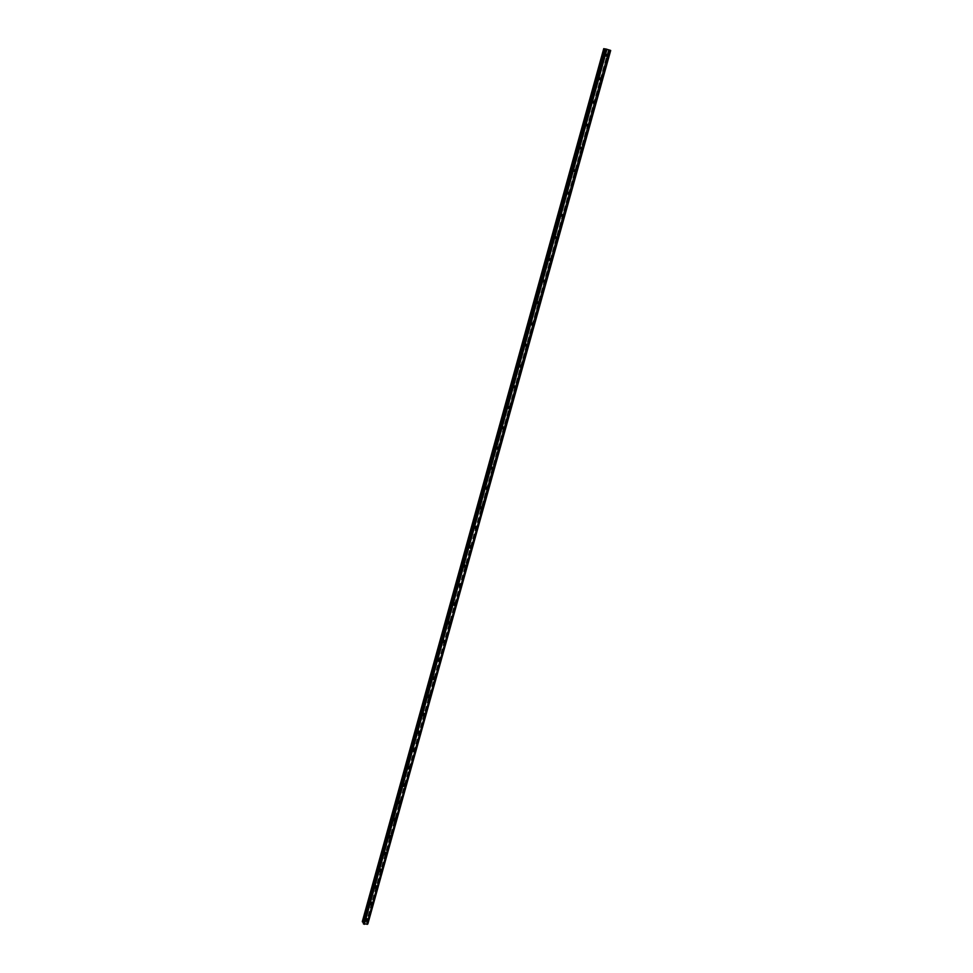 <?xml version="1.0" encoding="UTF-8"?>
<svg xmlns="http://www.w3.org/2000/svg" width="973" height="973" viewBox="0 0 973 973"><rect width="100%" height="100%" fill="white"/><g stroke="black" fill="none" stroke-linecap="round" stroke-linejoin="round"><path stroke-width="0.73" stroke-dasharray="4.87 3.65" d="M366.286 917.381L364.936 917.381L366.286 917.381M367.186 919.242L365.836 919.242L367.186 919.242M365.884 920.263L367.855 919.412M370.822 901.022L369.472 901.01L370.822 901.022M371.735 902.859L370.385 902.847L371.735 902.859M370.433 903.856L372.391 902.993M375.383 884.53L374.046 884.518L375.383 884.53M376.32 886.354L374.97 886.33L376.32 886.354M375.019 887.315L376.965 886.439M379.993 867.916L378.643 867.892L379.993 867.916M380.93 869.704L379.579 869.68L380.93 869.704M379.64 870.653L381.562 869.765M384.639 851.18L383.277 851.144L384.639 851.18M385.588 852.944L384.238 852.907L385.588 852.944M384.299 853.856L386.208 852.968M389.309 834.299L387.959 834.262L389.309 834.299M390.282 836.038L388.92 836.002L390.282 836.038M388.993 836.938L390.878 836.026M394.029 817.296L392.666 817.247L394.029 817.296M395.014 819.011L393.639 818.962L395.014 819.011M393.724 819.874L395.585 818.962M398.784 800.159L397.41 800.098L398.784 800.159M399.769 801.837L398.407 801.788L399.769 801.837M398.492 802.689L400.329 801.752M403.564 782.888L403.284 782.256L402.202 782.815L402.481 783.447L403.564 782.888M404.573 784.542L404.294 783.91L403.199 784.469L403.479 785.114L404.573 784.542M403.296 785.357L405.121 784.408M408.392 765.471L408.101 764.827L407.018 765.398L407.322 766.043L408.392 765.471M409.414 767.101L409.11 766.456L408.04 767.028L408.344 767.673L409.414 767.101M408.137 767.892L409.937 766.943M413.257 747.921L412.941 747.264L411.883 747.848L412.199 748.505L413.257 747.921M414.291 749.526L413.975 748.857L412.917 749.441L413.233 750.11L414.291 749.526M413.026 750.292L414.79 749.319M418.159 730.236L417.831 729.555L416.785 730.151L417.125 730.82L418.159 730.236M419.205 731.805L418.876 731.124L417.831 731.72L418.171 732.401L419.205 731.805M417.94 732.547L419.679 731.562M423.109 712.406L422.744 711.713L421.723 712.309L422.087 713.002L423.109 712.406M424.167 713.951L423.814 713.258L422.781 713.854L423.146 714.547L424.167 713.951M422.902 714.656L424.617 713.671M428.084 694.43L427.706 693.725L426.709 694.321L427.086 695.038L428.084 694.43M429.166 695.95L428.789 695.233L427.779 695.841L428.156 696.546L429.166 695.95M427.901 696.632L429.579 695.622M433.107 676.32L432.705 675.59L431.72 676.199L432.121 676.928L433.107 676.32M434.201 677.804L433.8 677.074L432.815 677.682L433.216 678.412L434.201 677.804M432.936 678.449L434.59 677.439M438.178 658.052L437.753 657.31L436.78 657.93L437.205 658.66L438.178 658.052M439.285 659.499L438.859 658.77L437.886 659.378L438.312 660.12L439.285 659.499M438.02 660.132L439.638 659.11M443.274 639.638L442.837 638.884L441.888 639.504L442.338 640.258L443.274 639.638M444.393 641.061L443.956 640.307L443.007 640.927L443.445 641.681L444.393 641.061M443.153 641.657L444.734 640.623M448.431 621.078L447.957 620.312L447.033 620.932L447.495 621.698L448.431 621.078M449.562 622.465L449.088 621.698L448.164 622.319L448.626 623.085L449.562 622.465M448.31 623.036L449.854 621.99M453.613 602.36L453.114 601.582L452.214 602.214L452.713 602.992L453.613 602.36M454.768 603.722L454.269 602.932L453.357 603.564L453.856 604.342L454.768 603.722M453.515 604.257L455.036 603.199M458.842 583.496L458.319 582.693L457.444 583.326L457.967 584.128L458.842 583.496M460.01 584.809L459.487 584.019L458.599 584.651L459.122 585.442L460.01 584.809M458.769 585.32L460.241 584.262M464.121 564.474L463.574 563.659L462.71 564.291L463.257 565.106L464.121 564.474M465.301 565.751L464.753 564.948L463.89 565.581L464.437 566.395L465.301 565.751M464.06 566.225L465.508 565.167M469.436 545.281L468.864 544.466L468.025 545.099L468.597 545.926L469.436 545.281M470.64 546.534L470.056 545.719L469.217 546.352L469.789 547.179L470.64 546.534M469.4 546.984L470.798 545.914M474.8 525.943L474.204 525.116L473.389 525.748L473.985 526.575L474.8 525.943M476.016 527.159L475.408 526.332L474.593 526.965L475.189 527.804L476.016 527.159M474.788 527.573L476.15 526.502M480.212 506.434L479.58 505.595L478.789 506.24L479.409 507.079L480.212 506.434M481.44 507.614L480.808 506.775L480.017 507.42L480.638 508.259L481.44 507.614M480.212 507.991L481.538 506.921M485.661 486.768L485.004 485.916L484.238 486.561L484.882 487.412L485.661 486.768M486.901 487.911L486.257 487.059L485.478 487.704L486.135 488.555L486.901 487.911M485.685 488.264L486.974 487.181M491.158 466.931L490.477 466.067L489.735 466.712L490.404 467.575L491.158 466.931M492.423 468.037L491.742 467.174L491 467.818L491.669 468.682L492.423 468.037M491.207 468.354L492.46 467.283M496.704 446.935L495.999 446.06L495.269 446.704L495.975 447.58L496.704 446.935M497.981 448.006L497.288 447.13L496.558 447.775L497.252 448.65L497.981 448.006M496.777 448.273L497.994 447.203M502.299 426.758L501.569 425.882L500.864 426.515L501.582 427.402L502.299 426.758M503.588 427.792L502.871 426.904L502.165 427.548L502.883 428.436L503.588 427.792M502.384 428.035L503.576 426.965M507.93 406.41L507.188 405.522L506.495 406.155L507.249 407.055L507.93 406.41M509.256 407.407L508.502 406.507L507.809 407.152L508.563 408.052L509.256 407.407M509.305 409.11L508.052 407.614L509.195 406.544M513.622 385.892L512.856 384.992L512.187 385.624L512.953 386.536L513.622 385.892M514.96 386.853L514.182 385.94L513.513 386.585L514.291 387.485L514.96 386.853M515.058 388.519L513.768 387.011L514.875 385.953M519.363 365.203L518.56 364.291L517.916 364.924L518.718 365.836L519.363 365.203M520.713 366.116L519.91 365.203L519.266 365.836L520.069 366.748L520.713 366.116M519.521 366.237L520.604 365.179M525.152 344.32L524.325 343.408L523.705 344.041L524.52 344.953L525.152 344.32M526.515 345.196L525.7 344.272L525.067 344.904L525.894 345.829L526.515 345.196M525.335 345.281L526.381 344.235M530.99 323.267L530.139 322.343L529.543 322.963L530.382 323.9L530.99 323.267M532.377 324.094L531.526 323.17L530.93 323.79L531.769 324.727L532.377 324.094M531.197 324.143L532.207 323.097M536.877 302.031L536.014 301.095L535.418 301.715L536.281 302.652L536.877 302.031M538.276 302.81L537.412 301.873L536.828 302.506L537.692 303.442L538.276 302.81M537.108 302.822L538.093 301.776M542.812 280.601L541.925 279.652L541.365 280.273L542.241 281.221L542.812 280.601M544.235 281.343L543.36 280.394L542.788 281.015L543.664 281.963L544.235 281.343M543.08 281.319L544.029 280.273M548.808 258.988L547.896 258.027L547.349 258.648L548.249 259.609L548.808 258.988M550.256 259.682L549.344 258.721L548.796 259.341L549.696 260.302L550.256 259.682M549.1 259.609L550.013 258.575M554.853 237.181L553.929 236.22L553.394 236.828L554.318 237.789L554.853 237.181M556.313 237.826L555.388 236.865L554.853 237.485L555.778 238.446L556.313 237.826M555.169 237.716L556.057 236.694M560.947 215.179L560.01 214.206L559.487 214.814L560.436 215.787L560.947 215.179M562.443 215.787L561.494 214.814L560.971 215.422L561.92 216.395L562.443 215.787M561.287 215.629L562.163 214.607M567.101 192.982L566.14 191.997L565.641 192.605L566.602 193.591L567.101 192.982M568.609 193.542L567.648 192.557L567.137 193.165L568.11 194.15L568.609 193.542M567.478 193.347L568.317 192.326M573.316 170.579L572.331 169.594L571.844 170.202L572.817 171.187L573.316 170.579M574.836 171.09L573.851 170.105L573.365 170.701L574.35 171.698L574.836 171.09M573.705 170.859L574.532 169.849M579.58 147.981L578.582 146.984L578.108 147.58L579.105 148.589L579.58 147.981M581.124 148.443L580.127 147.446L579.653 148.042L580.65 149.051L581.124 148.443M581.672 149.83L580.005 148.164L580.796 147.166M585.904 125.189L584.882 124.179L584.42 124.775L585.442 125.772L585.904 125.189M587.473 125.602L586.451 124.593L585.989 125.176L587.011 126.186L587.473 125.602M586.354 125.274L587.12 124.276M592.277 102.177L591.243 101.156L590.793 101.751L591.827 102.761L592.277 102.177M593.871 102.542L592.837 101.52L592.387 102.104L593.421 103.126L593.871 102.542M592.764 102.165L593.506 101.18M598.711 78.959L597.665 77.925L597.227 78.509L598.273 79.543L598.711 78.959M600.329 79.263L599.283 78.241L598.845 78.825L599.891 79.847L600.329 79.263M599.222 78.849L599.952 77.864M605.206 55.522L604.148 54.488L603.722 55.072L604.78 56.106L605.206 55.522M606.848 55.777L605.778 54.743L605.352 55.327L606.422 56.361L606.848 55.777M605.753 55.315L606.459 54.342M607.347 55.935L605.571 54.208L604.853 55.169L606.629 56.896L607.347 55.935M608.149 56.057L606.374 54.33L605.668 55.303L607.444 57.03L608.149 56.057M600.827 79.409L599.076 77.706L598.346 78.679L600.098 80.394L600.827 79.409M601.63 79.567L599.867 77.852L599.137 78.825L600.888 80.54L601.63 79.567M594.369 102.676L592.642 100.985L591.888 101.958L593.615 103.661L594.369 102.676M595.148 102.858L593.421 101.156L592.679 102.141L594.406 103.843L595.148 102.858M587.96 125.736L586.269 124.058L585.491 125.043L587.193 126.721L587.96 125.736M588.738 125.943L587.035 124.252L586.269 125.249L587.972 126.928L588.738 125.943M581.623 148.577L579.944 146.911L579.154 147.908L580.82 149.587L581.623 148.577M582.389 148.808L580.711 147.142L579.92 148.139L581.586 149.806L582.389 148.808M575.335 171.224L573.693 169.57L572.878 170.579L574.508 172.233L575.335 171.224M576.089 171.479L574.447 169.825L573.632 170.834L575.274 172.489L576.089 171.479M569.096 193.663L567.49 192.022L566.651 193.043L568.256 194.673L569.096 193.663M569.85 193.943L568.232 192.301L567.393 193.311L568.998 194.953L569.85 193.943M562.929 215.909L561.348 214.279L560.484 215.301L562.053 216.918L562.929 215.909M563.659 216.201L562.078 214.583L561.214 215.605L562.795 217.222L563.659 216.201M556.811 237.947L555.255 236.342L554.367 237.363L555.911 238.969L556.811 237.947M557.529 238.276L555.984 236.658L555.096 237.692L556.629 239.297L557.529 238.276M550.742 259.791L549.222 258.198L548.31 259.232L549.818 260.825L550.742 259.791M551.46 260.144L549.94 258.538L549.015 259.572L550.536 261.178L551.46 260.144M544.722 281.452L543.25 279.871L542.302 280.905L543.773 282.486L544.722 281.452M545.439 281.817L543.956 280.236L543.007 281.27L544.479 282.863L545.439 281.817M538.762 302.919L537.327 301.35L536.342 302.396L537.777 303.965L538.762 302.919M539.468 303.308L538.02 301.739L537.035 302.785L538.483 304.354L539.468 303.308M532.863 324.191L531.453 322.647L530.443 323.693L531.842 325.25L532.863 324.191M533.545 324.605L532.134 323.048L531.124 324.106L532.535 325.663L533.545 324.605M527.001 345.293L525.627 343.749L524.593 344.807L525.955 346.352L527.001 345.293M527.682 345.719L526.308 344.187L525.262 345.245L526.636 346.777L527.682 345.719M521.187 366.201L519.862 364.68L518.791 365.739L520.117 367.271L521.187 366.201M521.869 366.651L520.531 365.13L519.46 366.189L520.786 367.721L521.869 366.651M515.435 386.938L514.145 385.43L513.039 386.488L514.328 387.996L515.435 386.938M516.104 387.412L514.802 385.904L513.695 386.962L514.985 388.47L516.104 387.412M509.73 407.492L508.478 405.996L507.334 407.067L508.587 408.563L509.73 407.492M510.387 407.991L509.134 406.495L507.979 407.553L509.232 409.049L510.387 407.991M504.075 427.877L502.859 426.393L501.679 427.463L502.883 428.947L504.075 427.877M504.719 428.388L503.503 426.904L502.323 427.974L503.528 429.458L504.719 428.388M498.456 448.079L497.288 446.619L496.072 447.689L497.239 449.149L498.456 448.079M499.088 448.614L497.921 447.154L496.704 448.225L497.872 449.684L499.088 448.614M492.897 468.122L491.766 466.675L490.514 467.745L491.645 469.193L492.897 468.122M493.518 468.67L492.399 467.222L491.146 468.293L492.265 469.74L493.518 468.67M487.376 487.984L486.293 486.561L485.004 487.631L486.086 489.054L487.376 487.984M487.996 488.555L486.914 487.132L485.624 488.203L486.707 489.626L487.996 488.555M481.915 507.687L480.869 506.276L479.543 507.347L480.577 508.757L481.915 507.687M482.523 508.271L481.477 506.86L480.151 507.93L481.185 509.341L482.523 508.271M476.49 527.22L475.481 525.834L474.119 526.904L475.116 528.29L476.49 527.22M477.086 527.828L476.089 526.442L474.727 527.512L475.724 528.898L477.086 527.828M471.102 546.595L470.154 545.233L468.755 546.291L469.704 547.665L471.102 546.595M471.698 547.215L470.737 545.853L469.339 546.911L470.3 548.286L471.698 547.215M465.775 565.812L464.851 564.462L463.416 565.52L464.328 566.87L465.775 565.812M466.359 566.444L465.435 565.106L463.999 566.164L464.912 567.514L466.359 566.444M460.484 584.87L459.609 583.545L458.137 584.603L459.001 585.916L460.484 584.87M461.056 585.527L460.18 584.201L458.709 585.247L459.584 586.573L461.056 585.527M455.23 603.771L454.403 602.469L452.895 603.515L453.722 604.817L455.23 603.771M455.802 604.44L454.975 603.138L453.454 604.184L454.282 605.486L455.802 604.44M450.025 622.513L449.234 621.236L447.689 622.27L448.48 623.547L450.025 622.513M450.584 623.194L449.794 621.917L448.249 622.963L449.04 624.24L450.584 623.194M444.868 641.11L444.114 639.845L442.533 640.879L443.287 642.131L444.868 641.11M445.415 641.803L444.673 640.55L443.092 641.584L443.834 642.837L445.415 641.803M439.747 659.548L439.03 658.307L437.424 659.341L438.13 660.57L439.747 659.548M440.295 660.266L439.577 659.025L437.972 660.059L438.677 661.287L440.295 660.266M434.663 677.84L433.994 676.624L432.353 677.646L433.021 678.85L434.663 677.84M435.199 678.57L434.53 677.366L432.888 678.376L433.557 679.592L435.199 678.57M429.628 695.987L428.996 694.795L427.317 695.804L427.95 696.984L429.628 695.987M430.163 696.729L429.519 695.549L427.84 696.559L428.473 697.738L430.163 696.729M424.629 713.987L424.033 712.82L422.318 713.817L422.914 714.973L424.629 713.987M425.152 714.741L424.556 713.586L422.841 714.583L423.437 715.739L425.152 714.741M419.667 731.842L419.108 730.711L417.368 731.684L417.928 732.815L419.667 731.842M420.19 732.62L419.631 731.489L417.891 732.462L418.451 733.606L420.19 732.62M414.753 749.551L414.218 748.444L412.455 749.417L412.978 750.524L414.753 749.551M415.264 750.341L414.729 749.234L412.966 750.207L413.489 751.314L415.264 750.341M409.876 767.125L409.378 766.043L407.578 767.004L408.076 768.086L409.876 767.125M410.375 767.94L409.876 766.846L408.088 767.806L408.587 768.889L410.375 767.94M405.036 784.566L404.561 783.508L402.749 784.457L403.211 785.503L405.036 784.566M405.534 785.381L405.06 784.323L403.248 785.272L403.71 786.33L405.534 785.381M400.231 801.861L399.794 800.828L397.945 801.764L398.383 802.798L400.231 801.861M400.718 802.701L400.28 801.667L398.444 802.603L398.869 803.625L400.718 802.701M395.464 819.023L395.05 818.025L393.189 818.938L393.603 819.947L395.464 819.023M395.95 819.874L395.537 818.865L393.676 819.789L394.077 820.798L395.95 819.874M390.732 836.05L390.355 835.077L388.47 835.977L388.847 836.962L390.732 836.05M391.207 836.914L390.83 835.929L388.945 836.841L389.322 837.826L391.207 836.914M386.038 852.956L385.685 851.995L383.776 852.895L384.14 853.844L386.038 852.956M386.512 853.82L386.159 852.871L384.25 853.771L384.603 854.72L386.512 853.82M381.392 869.716L381.051 868.792L379.129 869.667L379.458 870.604L381.392 869.716M381.854 870.604L381.513 869.667L379.592 870.555L379.932 871.492L381.854 870.604M376.77 886.354L376.454 885.454L374.52 886.318L374.824 887.23L376.77 886.354M377.232 887.254L376.916 886.342L374.97 887.218L375.286 888.13L377.232 887.254M372.185 902.859L371.893 901.983L369.935 902.847L370.226 903.722L372.185 902.859M372.635 903.771L372.343 902.895L370.385 903.759L370.677 904.635L372.635 903.771M367.636 919.254L367.356 918.39L365.398 919.242L365.666 920.093L367.636 919.254M368.086 920.166L367.806 919.315L365.836 920.166L366.116 921.017L368.086 920.166M607.286 49.599L608.344 49.854L607.286 49.611M603.734 48.65L609.134 50.255L367.028 922.173L366.505 921.455L362.309 921.577M363.671 922.708L605.705 49.003L363.513 923.45M605.68 48.978L363.403 923.596M367.733 924.009L610.558 50.426L367.758 923.924M609.049 50.097L610.679 50.487M608.77 50.061L366.517 922.659M367.016 922.088L609.171 50.255L367.003 922.222M367.867 923.839L366.663 923.024M363.805 923.012L605.863 49.1L363.744 923.195M603.844 48.699L362.455 921.443M609.378 50.17L366.894 923.207M609.232 50.134L366.797 923.109M608.697 50.182L366.785 921.589M608.344 50.097L366.505 921.455M610.545 50.462L367.794 923.693M610.399 50.426L367.685 923.62M610.326 50.401L367.624 923.608M610.193 50.377L367.526 923.547M610.156 50.365L367.502 923.523M610.01 50.328L367.38 923.462M609.134 50.11L366.724 923.073M606.787 57.212L481.258 509.402L606.787 57.212M366.116 916.87L367.028 918.731M370.64 900.487L371.564 902.336M375.201 883.995L376.125 885.807M379.798 867.357L380.735 869.157M384.42 850.609L385.369 852.372M389.078 833.715L390.051 835.454M393.785 816.7L394.758 818.402M398.516 799.538L399.514 801.229M403.284 782.256L404.294 783.91M408.101 764.827L409.11 766.456M412.941 747.264L413.975 748.857M417.831 729.555L418.876 731.124M422.744 711.713L423.814 713.258M427.706 693.725L428.789 695.233M432.705 675.59L433.8 677.074M437.753 657.31L438.859 658.77M442.837 638.884L443.956 640.307M447.957 620.312L449.088 621.698M453.114 601.582L454.269 602.932M458.319 582.693L459.487 584.019M463.574 563.659L464.753 564.948M468.864 544.466L470.056 545.719M474.204 525.116L475.408 526.332M479.58 505.595L480.808 506.775M485.004 485.916L486.257 487.059M490.477 466.067L491.742 467.174M495.999 446.06L497.288 447.13M501.569 425.882L502.871 426.904M507.188 405.522L508.502 406.507M512.856 384.992L514.182 385.94M518.56 364.291L519.91 365.203M524.325 343.408L525.7 344.272M530.139 322.343L531.526 323.17M536.014 301.095L537.412 301.873M541.925 279.652L543.36 280.394M547.896 258.027L549.344 258.721M553.929 236.22L555.388 236.865M560.01 214.206L561.494 214.814M566.14 191.997L567.648 192.557M572.331 169.594L573.851 170.105M578.582 146.984L580.127 147.446M584.882 124.179L586.451 124.593M591.243 101.156L592.837 101.52M597.665 77.925L599.283 78.241M604.148 54.488L605.778 54.743M605.571 54.208L606.374 54.33M599.076 77.706L599.867 77.852M592.642 100.985L593.421 101.156M586.269 124.058L587.035 124.252M579.944 146.911L580.711 147.142M573.693 169.57L574.447 169.825M567.49 192.022L568.232 192.301M561.348 214.279L562.078 214.583M555.255 236.342L555.984 236.658M549.222 258.198L549.94 258.538M543.25 279.871L543.956 280.236M537.327 301.35L538.02 301.739M531.453 322.647L532.134 323.048M525.627 343.749L526.308 344.187M519.862 364.68L520.531 365.13M514.145 385.43L514.802 385.904M508.478 405.996L509.134 406.495M502.859 426.393L503.503 426.904M497.288 446.619L497.921 447.154M491.766 466.675L492.399 467.222M486.293 486.561L486.914 487.132M480.869 506.276L481.477 506.86M475.481 525.834L476.089 526.442M470.154 545.233L470.737 545.853M464.851 564.462L465.435 565.106M459.609 583.545L460.18 584.201M454.403 602.469L454.975 603.138M449.234 621.236L449.794 621.917M444.114 639.845L444.673 640.55M439.03 658.307L439.577 659.025M433.994 676.624L434.53 677.366M428.996 694.795L429.519 695.549M424.033 712.82L424.556 713.586M419.108 730.711L419.631 731.489M414.218 748.444L414.729 749.234M409.378 766.043L409.876 766.846M404.561 783.508L405.06 784.323M399.794 800.828L400.28 801.667M395.05 818.025L395.537 818.865M390.355 835.077L390.83 835.929M385.685 851.995L386.159 852.871M381.051 868.792L381.513 869.667M376.454 885.454L376.916 886.342M371.893 901.983L372.343 902.895M367.356 918.39L367.806 919.315M365.666 920.093L366.116 921.017M370.226 903.722L370.677 904.635M374.824 887.23L375.286 888.13M379.458 870.604L379.932 871.492M384.14 853.844L384.603 854.72M388.847 836.962L389.322 837.826M393.603 819.947L394.077 820.798M398.383 802.798L398.869 803.625M403.211 785.503L403.71 786.33M408.076 768.086L408.587 768.889M412.978 750.524L413.489 751.314M417.928 732.815L418.451 733.606M422.914 714.973L423.437 715.739M427.95 696.984L428.473 697.738M433.021 678.85L433.557 679.592M438.13 660.57L438.677 661.287M443.287 642.131L443.834 642.837M448.48 623.547L449.04 624.24M453.722 604.817L454.282 605.486M459.001 585.916L459.584 586.573M464.328 566.87L464.912 567.514M469.704 547.665L470.3 548.286M475.116 528.29L475.724 528.898M480.577 508.757L481.185 509.341M486.086 489.054L486.707 489.626M491.645 469.193L492.265 469.74M497.239 449.149L497.872 449.684M502.883 428.947L503.528 429.458M508.587 408.563L509.232 409.049M514.328 387.996L514.985 388.47M520.117 367.271L520.786 367.721M525.955 346.352L526.636 346.777M531.842 325.25L532.535 325.663M537.777 303.965L538.483 304.354M543.773 282.486L544.479 282.863M549.818 260.825L550.536 261.178M555.911 238.969L556.629 239.297M562.053 216.918L562.795 217.222M568.256 194.673L568.998 194.953M574.508 172.233L575.274 172.489M580.82 149.587L581.586 149.806M587.193 126.721L587.972 126.928M593.615 103.661L594.406 103.843M600.098 80.394L600.888 80.54M606.629 56.896L607.444 57.03M604.78 56.106L606.422 56.361M598.273 79.543L599.891 79.847M591.827 102.761L593.421 103.126M585.442 125.772L587.011 126.186M579.105 148.589L580.65 149.051M572.817 171.187L574.35 171.698M566.602 193.591L568.11 194.15M560.436 215.787L561.92 216.395M554.318 237.789L555.778 238.446M548.249 259.609L549.696 260.302M542.241 281.221L543.664 281.963M536.281 302.652L537.692 303.442M530.382 323.9L531.769 324.727M524.52 344.953L525.894 345.829M518.718 365.836L520.069 366.748M512.953 386.536L514.291 387.485M507.249 407.055L508.563 408.052M501.582 427.402L502.883 428.436M495.975 447.58L497.252 448.65M490.404 467.575L491.669 468.682M484.882 487.412L486.135 488.555M479.409 507.079L480.638 508.259M473.985 526.575L475.189 527.804M468.597 545.926L469.789 547.179M463.257 565.106L464.437 566.395M457.967 584.128L459.122 585.442M452.713 602.992L453.856 604.342M447.495 621.698L448.626 623.085M442.338 640.258L443.445 641.681M437.205 658.66L438.312 660.12M432.121 676.928L433.216 678.412M427.086 695.038L428.156 696.546M422.087 713.002L423.146 714.547M417.125 730.82L418.171 732.401M412.199 748.505L413.233 750.11M407.322 766.043L408.344 767.673M402.481 783.447L403.479 785.114M397.677 800.718L398.662 802.397M392.91 817.843L393.895 819.558M388.191 834.846L389.151 836.585M383.496 851.716L384.444 853.479M378.838 868.451L379.786 870.239M374.228 885.053L375.152 886.865M369.643 901.533L370.555 903.382M365.106 917.892L366.006 919.753M605.911 49.112L363.817 923.049M605.838 49.088L363.732 923.134M605.924 49.088L363.756 923.292M610.326 50.316L367.429 924.228M609.171 50.255L594.26 103.953M594.26 103.965L550.584 261.214M550.584 261.226L367.028 922.173"/><path stroke-width="1.46" d="M367.855 919.412L368.135 920.263L366.152 921.115L365.884 920.263L367.855 919.412L368.135 920.263L366.152 921.115L365.884 920.263M372.391 902.993L372.683 903.868L370.725 904.732L370.433 903.856L372.391 902.993L372.683 903.868L370.725 904.732L370.433 903.856M376.965 886.439L377.281 887.352L375.335 888.215L375.019 887.315L376.965 886.439L377.281 887.352L375.335 888.227L375.019 887.315M381.562 869.765L381.903 870.701L379.981 871.577L379.64 870.653L381.562 869.765L381.903 870.701L379.981 871.577L379.64 870.653M386.208 852.956L386.561 853.917L384.651 854.817L384.299 853.856L386.208 852.968L386.561 853.917L384.663 854.817L384.299 853.856M390.878 836.026L391.268 836.999L389.37 837.911L388.993 836.938L390.878 836.026L391.268 837.011L389.37 837.911L388.993 836.938M395.585 818.95L395.999 819.959L394.126 820.884L393.724 819.874L395.585 818.962L395.999 819.959L394.138 820.884L393.724 819.874M400.329 801.752L400.767 802.786L398.93 803.722L398.492 802.689L400.329 801.752L400.767 802.786L398.93 803.722L398.492 802.689M405.109 784.408L405.583 785.466L403.759 786.415L403.296 785.357L405.121 784.408L405.583 785.466L403.759 786.415L403.296 785.357M409.937 766.931L410.436 768.013L408.636 768.974L408.137 767.892L409.937 766.943L410.436 768.025L408.636 768.974L408.137 767.892M414.79 749.319L415.313 750.426L413.549 751.399L413.026 750.292L414.79 749.319L415.313 750.426L413.549 751.399L413.026 750.292M419.679 731.562L420.239 732.693L418.499 733.678L417.94 732.547L419.679 731.562L420.239 732.705L418.499 733.678L417.94 732.547M424.605 713.671L425.213 714.827L423.498 715.824L422.902 714.656L424.617 713.671L425.213 714.827L423.498 715.824L422.902 714.669M429.579 695.622L430.212 696.814L428.534 697.811L427.901 696.632L429.579 695.622L430.212 696.814L428.534 697.811L427.901 696.632M434.59 677.439L435.259 678.655L433.617 679.665L432.949 678.461L434.59 677.439L435.259 678.643L433.605 679.665L432.936 678.449M439.638 659.11L440.343 660.339L438.726 661.36L438.02 660.132L439.638 659.11L440.343 660.339L438.726 661.36L438.02 660.132M444.722 640.623L445.476 641.876L443.895 642.91L443.153 641.657L444.734 640.623L445.476 641.888L443.895 642.91L443.153 641.657M449.854 621.99L450.645 623.267L449.1 624.313L448.31 623.036L449.854 621.99L450.645 623.267L449.1 624.313L448.31 623.036M455.023 603.199L455.863 604.513L454.342 605.559L453.515 604.257L455.036 603.199L455.863 604.513L454.342 605.559L453.515 604.257M460.241 584.262L461.117 585.588L459.633 586.646L458.769 585.32L460.241 584.262L461.117 585.588L459.645 586.646L458.769 585.32M465.495 565.167L466.42 566.517L464.972 567.575L464.06 566.225L465.508 565.167L466.42 566.517L464.972 567.575L464.06 566.225M470.798 545.914L471.759 547.288L470.36 548.346L469.4 546.984L470.798 545.914L471.759 547.288L470.36 548.346L469.4 546.984M476.15 526.502L477.147 527.889L475.785 528.959L474.788 527.573L476.15 526.502L477.147 527.889L475.785 528.959L474.788 527.573M481.538 506.921L482.584 508.332L481.258 509.402L480.212 508.003L481.538 506.921L482.584 508.332L481.258 509.402L480.212 507.991M486.974 487.181L488.057 488.616L486.768 489.687L485.685 488.264L486.974 487.181L488.069 488.616L486.768 489.687L485.685 488.264M492.46 467.283L493.591 468.718L492.326 469.801L491.207 468.354L492.46 467.283L493.591 468.731L492.338 469.801L491.207 468.354M497.994 447.203L499.161 448.662L497.945 449.733L496.777 448.273L497.994 447.203L499.161 448.662L497.945 449.745L496.777 448.273M503.564 426.965L504.78 428.436L503.6 429.507L502.384 428.035L503.576 426.965L504.78 428.436L503.6 429.507L502.396 428.035M509.195 406.544L510.448 408.04L509.305 409.11L508.052 407.614L509.195 406.544L510.448 408.04L509.305 409.11M514.875 385.953L516.164 387.461L515.058 388.519L513.768 387.011L514.875 385.953L516.164 387.461L515.058 388.531M520.604 365.179L521.929 366.699L520.847 367.77L519.521 366.237L520.604 365.179L521.929 366.699L520.859 367.77L519.521 366.237M526.381 344.223L527.755 345.768L526.697 346.826L525.335 345.281L526.381 344.235L527.755 345.768L526.709 346.826L525.335 345.281M532.207 323.097L533.618 324.654L532.596 325.7L531.197 324.143L532.207 323.097L533.618 324.654L532.608 325.7L531.197 324.143M538.093 301.776L539.541 303.345L538.556 304.391L537.108 302.822L538.093 301.776L539.541 303.345L538.556 304.391L537.108 302.822M544.029 280.273L545.512 281.854L544.552 282.9L543.08 281.319L544.029 280.273L545.512 281.854L544.552 282.9L543.08 281.319M550.013 258.575L551.533 260.18L550.609 261.214L549.1 259.609L550.013 258.575L551.533 260.18L550.609 261.214L549.1 259.609M556.057 236.694L557.614 238.3L556.714 239.334L555.169 237.716L556.057 236.694L557.614 238.3L556.714 239.334L555.169 237.716M562.163 214.607L563.744 216.237L562.868 217.259L561.287 215.629L562.163 214.607L563.744 216.237L562.868 217.259L561.299 215.629M568.317 192.326L569.923 193.968L569.083 194.989L567.478 193.347L568.317 192.326L569.923 193.968L569.083 194.989L567.478 193.347M574.532 169.849L576.174 171.503L575.347 172.513L573.705 170.859L574.532 169.849L576.174 171.503L575.347 172.513L573.705 170.859M580.796 147.166L582.462 148.833L581.672 149.83L580.005 148.164L580.796 147.166L582.474 148.833L581.672 149.83M587.12 124.276L588.823 125.967L588.045 126.952L586.354 125.274L587.12 124.276L588.823 125.967L588.045 126.952L586.354 125.274M593.506 101.18L595.233 102.883L594.479 103.868L592.764 102.165L593.506 101.18L595.233 102.883L594.491 103.868L592.764 102.165M599.952 77.864L601.703 79.579L600.973 80.564L599.222 78.849L599.952 77.864L601.715 79.579L600.973 80.564L599.222 78.849M606.459 54.342L608.234 56.081L607.529 57.042L605.753 55.315L606.459 54.342L608.247 56.081L607.529 57.042L605.753 55.315M605.522 49.051L603.734 48.65L362.309 921.577L363.586 922.647M363.33 923.62L367.429 924.314L610.363 50.316L605.571 48.93M610.351 50.341L367.758 923.924M367.672 924.058L610.582 50.426L367.478 924.143M606.86 49.234L364.279 924.314M364.364 924.338L606.957 49.258L364.352 924.338M610.314 50.304L367.38 924.35L610.326 50.304M604.16 48.711L362.54 922.063M604.379 48.759L362.698 922.209M363.306 923.645L605.559 48.918L363.318 923.681M605.692 48.942L363.391 923.827M605.851 48.978L363.501 923.9M605.911 48.991L363.549 923.912M606.045 49.027L363.659 923.961L606.082 49.039M606.24 49.076L363.805 924.058M610.582 50.426L367.733 924.022M610.691 50.487L367.867 923.876"/></g></svg>
